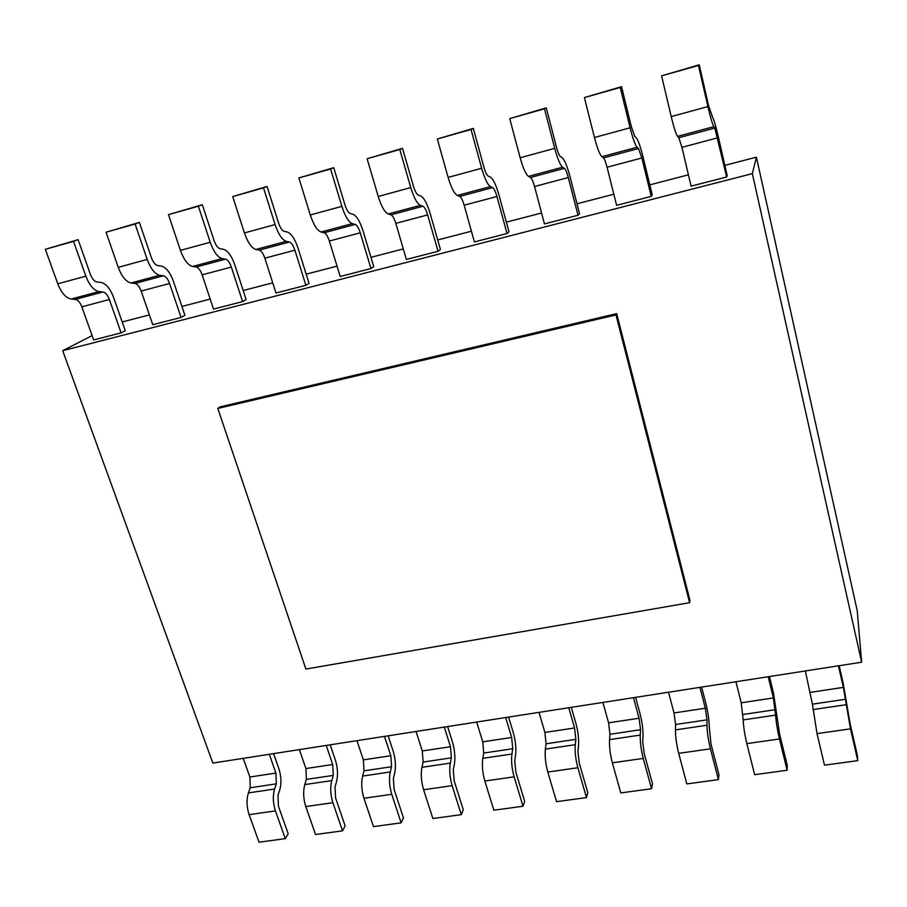 <?xml version="1.0" encoding="UTF-8"?>
<svg xmlns="http://www.w3.org/2000/svg" width="907" height="907" viewBox="0 0 907 907"><rect width="100%" height="100%" fill="white"/><g stroke="black" fill="none" stroke-linecap="round" stroke-linejoin="round"><path stroke-width="1.36" d="M861.65 662.212L752.334 173.634L756.404 157.172L857.217 610.683L861.65 662.212L212.839 763.07L62.696 350.703L92.129 335.613M752.334 173.634L62.696 350.703M122.207 321.962L149.383 314.899M181.91 306.453L210.197 299.095M243.178 290.523L272.724 282.848M306.169 274.163L337.03 266.136M370.963 257.327L403.309 248.926M437.718 239.981L471.413 231.217M506.344 222.147L541.558 212.998M577.011 203.78L613.824 194.223M649.809 184.869L688.413 174.836M724.852 165.369L756.404 157.172M689.603 602.702L615.978 314.933L616.681 313.641L690 600.457L689.603 602.702L305.897 669.06L217.805 408.445L219.823 406.937L616.681 313.641M615.978 314.933L217.805 408.445M121.107 332.869L109.373 299.503L81.834 306.827L93.67 339.932L121.107 332.869L125.257 330.67L113.624 297.496M113.636 297.485C110.235 288.607 106.017 283.585 100.972 282.428L96.856 281.952C94.294 281.397 92.129 278.823 90.349 274.254L78.127 239.675L45.35 249.3L73.524 241.375L85.859 276.17L57.787 283.812L45.35 249.3M109.384 299.503C107.661 295.036 105.541 292.53 103.024 291.986L75.349 299.389L71.12 299.027C65.86 298.006 61.415 292.938 57.776 283.823M85.848 276.17C89.442 285.365 93.795 290.501 98.92 291.578L103.035 292.009M78.127 239.675L73.524 241.375M81.834 306.815C80.099 302.394 77.934 299.911 75.349 299.401M163.509 275.773L134.962 283.415C137.399 284.004 139.463 286.544 141.163 291.056L152.773 324.717L181.071 317.439L184.903 315.296L173.498 281.567C170.187 272.519 166.162 267.372 161.435 266.091L157.58 265.513C155.176 264.901 153.113 262.259 151.378 257.611L139.383 222.419L106.04 232.226L135.109 224.04L147.206 259.436C150.709 268.801 154.87 274.084 159.666 275.275L163.509 275.796C165.868 276.386 167.886 278.959 169.564 283.506L181.071 317.439M134.962 283.415L130.993 282.961C126.039 281.828 121.787 276.612 118.239 267.338L106.04 232.226M139.383 222.419L135.109 224.04M231.353 267.077C229.709 262.452 227.804 259.81 225.605 259.141L196.252 266.998C198.52 267.644 200.492 270.252 202.148 274.844L213.519 309.083L242.611 301.6L246.114 299.525L234.936 265.218M202.136 274.844L231.342 267.089L242.611 301.6M234.947 265.218C231.716 256.023 227.895 250.717 223.507 249.323L219.936 248.643M196.252 266.998L192.556 266.443C187.93 265.195 183.894 259.833 180.425 250.389L168.464 214.653L198.384 206.229L210.231 242.26L180.436 250.377M210.22 242.26C213.644 251.795 217.589 257.225 222.045 258.552L225.605 259.164M219.936 248.665C217.703 247.974 215.741 245.253 214.052 240.514L202.306 204.71L168.464 214.653M202.306 204.71L198.384 206.229M289.48 242.022L259.277 250.117C261.386 250.82 263.234 253.506 264.844 258.178L275.977 293.006L305.886 285.308L309.038 283.313L298.12 248.416C294.99 239.051 291.396 233.598 287.36 232.067M259.277 250.117L255.876 249.459L286.227 241.353L289.48 242.056C291.498 242.77 293.301 245.491 294.888 250.196L305.886 285.308M287.349 232.045L284.084 231.285C282.032 230.548 280.184 227.748 278.54 222.918L267.066 186.468L232.714 196.57L263.518 187.896L275.093 224.573C278.404 234.289 282.122 239.879 286.215 241.33M255.876 249.47C251.602 248.076 247.781 242.566 244.414 232.94L232.714 196.57M267.066 186.468L263.518 187.896M341.86 206.377C345.079 216.274 348.549 222.022 352.267 223.621L355.215 224.448L324.128 232.736C326.044 233.518 327.79 236.285 329.343 241.035L340.204 276.476L370.974 268.551L373.752 266.647L363.117 231.126C360.079 221.591 356.723 215.979 353.061 214.313M355.204 224.426C357.029 225.231 358.719 228.02 360.249 232.827L370.974 268.551M353.061 214.29L350.102 213.417C348.243 212.612 346.519 209.732 344.932 204.812L333.742 167.693L298.868 177.942L330.59 169.019L341.871 206.365L310.285 214.982L298.868 177.942M324.128 232.736L321.033 231.988C317.133 230.457 313.55 224.789 310.285 214.982M333.742 167.693L330.59 169.019M422.968 206.263L390.974 214.834C392.697 215.685 394.318 218.519 395.826 223.371L406.381 259.436L438.058 251.284L440.428 249.459L430.099 213.315C427.163 203.599 424.068 197.828 420.803 196.003M378.23 196.456L367.12 158.736L399.806 149.542L410.758 187.59L378.23 196.456C381.382 206.456 384.715 212.295 388.207 213.973L420.372 205.367L422.979 206.286C424.601 207.147 426.154 210.027 427.639 214.914L438.058 251.284M420.803 195.98L418.184 195.005C416.528 194.109 414.941 191.15 413.399 186.128L402.538 148.329L367.12 158.736M390.974 214.834L388.207 213.961M402.538 148.329L399.806 149.542M410.758 187.59C413.864 197.681 417.073 203.599 420.372 205.345M464.157 205.209L496.923 196.502C495.494 191.513 494.077 188.554 492.671 187.602L459.702 196.422C461.221 197.341 462.706 200.266 464.157 205.209L474.406 241.931L507.013 233.53L508.974 231.795L498.963 194.994C496.129 185.096 493.306 179.155 490.472 177.171L488.215 176.049C486.776 175.085 485.313 172.035 483.839 166.922M496.923 196.502L507.013 233.53M459.702 196.422L457.287 195.436C454.214 193.61 451.153 187.602 448.115 177.409L437.333 138.975L471.028 129.486L481.651 168.26L448.115 177.409M481.64 168.271C484.633 178.554 487.558 184.654 490.426 186.559L492.671 187.624M483.839 166.911L473.318 128.397L437.333 138.975M473.318 128.397L471.028 129.486M530.504 177.466C531.797 178.452 533.146 181.468 534.54 186.502L544.449 223.904L578.031 215.254L579.539 213.61L569.879 176.139C567.17 166.038 564.63 159.927 562.249 157.784L560.379 156.526M528.475 176.377L562.612 167.217L564.471 168.385C565.651 169.394 566.932 172.455 568.292 177.534L578.031 215.254M564.471 168.351L530.504 177.455L528.464 176.343C525.845 174.359 523.067 168.169 520.153 157.773L509.734 118.59L544.483 108.817L554.733 148.34C557.578 158.838 560.209 165.119 562.612 167.194M560.379 156.548C559.177 155.471 557.862 152.331 556.445 147.115L546.286 107.854L509.734 118.59M546.286 107.854L544.483 108.817M603.472 157.909C604.527 158.986 605.729 162.092 607.066 167.228L616.601 205.322L651.215 196.411L652.246 194.88L642.961 156.696C640.376 146.401 638.143 140.097 636.249 137.785M594.448 137.513L584.403 97.582L620.263 87.48L630.104 127.785L594.448 137.513C597.225 148.124 599.686 154.507 601.829 156.673L603.472 157.897L638.494 148.521L641.85 157.977L651.215 196.411M636.238 137.762L634.775 136.39L631.329 126.685L621.556 86.664L584.403 97.582M601.84 156.696L637.043 147.251L638.494 148.555M621.556 86.664L620.263 87.48M630.104 127.796C632.825 138.499 635.138 144.984 637.043 147.229M678.833 137.728L681.939 147.331L691.089 186.15L726.654 177.001L727.176 175.573L718.287 136.662C715.838 126.164 713.934 119.667 712.562 117.162M671.203 116.584C673.844 127.422 675.976 133.998 677.608 136.345L678.833 137.717L714.829 128.068L726.654 177.001M712.551 117.139L708.571 105.62L699.229 64.794L661.588 75.859L698.481 65.474L707.902 106.584C710.464 117.525 712.437 124.202 713.809 126.629L714.829 128.102M707.902 106.584L671.214 116.584L661.588 75.859M699.229 64.794L698.481 65.474M838.431 665.817L843.351 687.37L850.483 728.843L857.773 760.633L857.421 755.644L850.176 724.024L843.102 682.869L839.168 665.704M845.505 699.263L812.423 704.172L805.348 670.965M857.773 760.633L824.486 765.168L817.026 733.616L812.411 704.149M768.218 676.735L773.376 697.937L775.61 715.135C776.12 722.21 777.412 730.158 779.476 738.978L787.129 770.258L787.219 765.281L779.623 734.16L773.558 693.436L769.442 676.543M775.598 715.113L743.173 719.897L741.212 702.8L735.94 681.747M787.129 770.258L754.647 774.68L746.846 743.627C744.738 734.874 743.513 726.972 743.184 719.92M705.895 703.73L701.61 687.087M710.43 748.819L718.412 779.623L686.814 783.92L678.685 753.354L710.43 748.819C708.288 740.146 707.154 732.289 707.007 725.26L707.007 719.852L675.59 724.512L674.003 712.947L668.516 692.234M699.921 687.347L705.306 708.22L706.995 719.841M718.412 779.623L718.934 774.657L710.997 744.012L709.274 726.847C709.115 719.943 707.993 712.233 705.907 703.719M678.674 753.366C676.52 744.738 675.443 736.926 675.454 729.908L675.59 724.489M633.46 697.676L639.061 718.231L640.546 729.716L640.251 735.112C640.059 742.096 641.056 749.862 643.256 758.422L651.555 788.727L652.473 783.773L644.219 753.604L642.723 742.005L643.006 736.597C643.188 729.738 642.201 722.108 640.047 713.73L635.592 697.347M640.251 735.089L609.549 739.624L609.969 734.251L608.586 722.834L602.894 702.437M651.555 788.727L620.807 792.922L612.361 762.821C610.139 754.329 609.198 746.597 609.549 739.636M575.922 723.48L571.308 707.347M568.768 707.732L574.562 727.97L575.843 739.341L575.287 744.704L545.379 749.091L546.071 743.751L544.892 732.448L539.007 712.369M575.287 744.692C574.755 751.631 575.628 759.318 577.872 767.741L586.478 797.593L587.77 792.65L579.233 762.946L577.929 751.472L578.485 746.098C578.983 739.273 578.133 731.734 575.922 723.469M586.478 797.593L556.535 801.675L547.805 772.027C545.526 763.671 544.722 756.03 545.39 749.103M511.661 737.47L512.75 748.717L511.922 754.046C511.095 760.939 511.82 768.535 514.133 776.846L523.01 806.244L524.665 801.312L515.845 772.05L514.734 760.701L515.55 755.361C516.355 748.581 515.63 741.11 513.362 732.969L508.6 717.086M505.675 717.55L511.661 737.482L482.751 741.847L476.685 722.051M511.911 754.023L482.796 758.32L483.748 753.014L482.751 741.835M523.01 806.244L493.85 810.212L484.848 781.018C482.513 772.775 481.832 765.213 482.807 758.343M453.273 769.669L454.339 764.363C455.427 757.628 454.815 750.248 452.502 742.221L447.605 726.575M444.317 727.085L450.462 746.722L422.288 750.973L416.064 731.473M450.462 746.71L451.38 757.844L450.303 763.138C449.18 769.986 449.793 777.503 452.151 785.689L461.289 814.656L432.877 818.522L423.614 789.748C421.233 781.63 420.678 774.147 421.936 767.322L423.115 762.027L422.299 750.973M461.289 814.656L463.284 809.736L454.203 780.904L453.273 769.68M401.143 822.842L373.457 826.617L363.956 798.262C361.53 790.258 361.088 782.854 362.619 776.075L390.248 771.982C388.854 778.807 389.352 786.233 391.756 794.305L401.143 822.842L403.456 817.944L394.137 789.532L393.377 778.433L394.681 773.149C396.042 766.449 395.543 759.148 393.185 751.234L388.162 735.815M362.607 776.063L364.024 770.814L363.367 759.873L356.984 740.656M384.511 736.382L390.826 755.724L363.367 759.873M390.838 755.724L391.575 766.732L390.259 772.004M306.43 779.396L333.277 775.406L331.735 780.632C330.069 787.389 330.454 794.747 332.903 802.706L342.529 830.835L345.136 825.948L335.59 797.945L335 786.959L336.52 781.709C338.141 775.054 337.744 767.832 335.352 760.021L330.205 744.817M326.225 745.441L332.688 764.51L305.908 768.558L299.378 749.613M331.724 780.621L304.775 784.589L306.419 779.374L305.92 768.546M342.529 830.835L315.523 834.508L305.806 806.561L332.903 802.695M332.699 764.51L333.277 775.394M305.795 806.572C303.335 798.67 302.995 791.346 304.786 784.612M269.3 754.284L275.909 773.081L276.34 783.863L274.594 789.067C272.667 795.779 272.95 803.058 275.445 810.903L285.274 838.635L288.177 833.771L278.415 806.153L277.984 795.28L279.707 790.065C281.578 783.455 281.295 776.301 278.857 768.603L273.585 753.626M274.583 789.045L248.382 792.911L250.23 787.729L249.879 777.016L243.201 758.343M285.274 838.635L259.039 842.206L249.108 814.656C246.591 806.867 246.364 799.623 248.393 792.933M71.131 299.049L98.931 291.601M141.163 291.056L169.564 283.506M131.005 282.995L159.677 275.297M147.206 259.436L118.25 267.338M192.567 266.477L222.056 258.574M264.844 258.178L294.877 250.196M275.093 224.573L244.425 232.94M329.343 241.035L360.249 232.827M321.044 232.011L352.267 223.644M395.826 223.371L427.639 214.914M457.298 195.47L490.426 186.581M534.54 186.502L568.292 177.534M554.733 148.34L520.153 157.761M607.055 167.228L641.85 157.977M681.939 147.331L717.698 137.819M677.608 136.367L713.82 126.663M843.351 687.37L810.393 692.347M846.129 704.705L812.899 709.614M817.026 733.616L850.483 728.843M773.376 697.937L741.212 702.8M743.014 714.489L775.292 709.693M746.846 743.627L779.476 738.967M705.306 708.22L674.003 712.959M706.995 725.237L675.454 729.897M639.061 718.231L608.586 722.834M609.969 734.273L640.546 729.727M612.361 762.821L643.256 758.411M574.562 727.97L544.88 732.459M546.082 743.774L575.854 739.341M547.805 772.027L577.884 767.741M483.76 753.037L512.75 748.729M484.848 781.018L514.133 776.834M450.291 763.116L421.925 767.311M423.127 762.05L451.38 757.844M423.614 789.748L452.151 785.677M364.036 770.825L391.575 766.732M363.956 798.262L391.756 794.294M275.909 773.081L249.879 777.016M250.241 787.752L276.34 783.863M249.108 814.656L275.445 810.892"/></g></svg>
